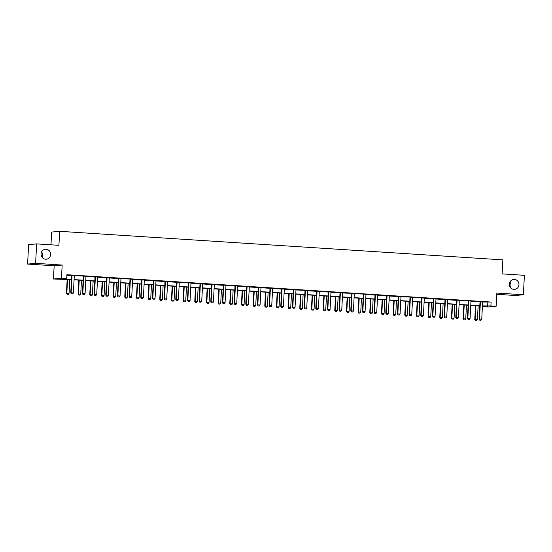 <?xml version="1.0" encoding="UTF-8"?>
<svg xmlns="http://www.w3.org/2000/svg" width="552" height="552" viewBox="0 0 552 552"><rect width="100%" height="100%" fill="white"/><g stroke="black" fill="none" stroke-linecap="round" stroke-linejoin="round"><path stroke-width="0.83" d="M41.593 251.912A4.989 4.789 -95.3 0 1 42.09 257.308M50.632 254.548A4.989 4.789 -95.3 0 1 46.306 259.205A4.989 4.789 -95.3 0 1 41.062 253.927A4.989 4.789 -95.3 0 1 45.388 249.269A4.989 4.789 -95.3 0 1 50.632 254.548M509.91 282.086A4.989 4.789 -95.3 0 1 510.407 287.482M518.956 284.722A4.989 4.789 -95.3 0 1 514.623 289.379A4.989 4.789 -95.3 0 1 509.379 284.107A4.989 4.789 -95.3 0 1 513.712 279.443A4.989 4.789 -95.3 0 1 518.956 284.722M71.456 279.664L53.454 279.008L61.472 278.27L66.709 278.608L63.459 278.912L71.463 279.422M54.151 265.788L62.162 265.05L35.618 263.338L36.632 243.887L28.621 244.626L27.6 264.077L54.151 265.788L53.454 279.008M50.97 244.812L51.64 232.061L59.657 231.322L502.844 259.875L502.113 273.882L524.4 275.317L523.379 294.761L496.834 293.057L496.138 306.277L488.127 307.015L482.89 306.677L486.139 306.381L482.427 306.139M496.765 294.306L515.368 295.499L523.379 294.761M482.917 306.174L482.89 306.677M35.618 263.338L27.6 264.077M482.655 302.013L491.107 302.054L66.909 274.717L66.709 278.608M66.882 275.227L71.643 275.531M74.313 275.703L83.242 276.021M85.981 276.455L94.972 277.035M97.649 277.207L106.639 277.787M109.317 277.96L118.307 278.539M120.985 278.712L129.906 279.022M132.653 279.464L141.643 280.043M144.314 280.216L153.311 280.795M155.981 280.968L164.979 281.548M167.649 281.72L176.64 282.3M179.317 282.472L188.246 282.783M190.985 283.224L199.914 283.535M202.653 283.976L211.644 284.556M214.321 284.728L223.312 285.308M225.982 285.481L234.98 286.06M237.65 286.233L246.578 286.543M249.318 286.978L258.308 287.558M260.986 287.73L269.976 288.31M272.653 288.482L281.644 289.062M284.321 289.234L293.243 289.552M295.989 289.986L304.911 290.304M307.65 290.738L316.648 291.318M319.318 291.49L328.316 292.07M330.986 292.243L339.977 292.822M342.654 292.995L351.583 293.305M354.322 293.747L363.25 294.057M365.99 294.499L374.981 295.078M377.658 295.251L386.648 295.831M389.319 296.003L398.316 296.583M400.987 296.755L409.915 297.066M412.654 297.507L421.583 297.818M424.322 298.259L433.313 298.839M435.99 299.012L444.981 299.591M447.658 299.764L456.649 300.343M459.326 300.509L468.248 300.826M470.987 301.261L479.985 301.84M482.717 301.84L479.936 301.661M471.049 301.088L468.268 300.909M459.381 300.336L456.601 300.157M447.713 299.584L444.94 299.405M436.046 298.832L433.272 298.653M424.378 298.08L421.604 297.901M412.717 297.328L409.936 297.155M401.049 296.583L398.268 296.403M389.381 295.831L386.6 295.651M377.713 295.078L374.932 294.899M366.045 294.326L363.271 294.147M354.377 293.574L351.603 293.395M342.716 292.822L339.935 292.643M331.048 292.07L328.267 291.891M319.38 291.318L316.6 291.139M307.712 290.566L304.932 290.387M296.044 289.814L293.264 289.634M284.377 289.062L281.603 288.882M272.709 288.31L269.935 288.13M261.048 287.558L258.267 287.378M249.38 286.805L246.599 286.626M237.712 286.053L234.931 285.874M226.044 285.301L223.263 285.122M214.376 284.549L211.595 284.37M202.708 283.797L199.934 283.618M191.04 283.045L188.267 282.872M179.379 282.3L176.599 282.12M167.711 281.548L164.931 281.368M156.043 280.795L153.263 280.616M144.376 280.043L141.595 279.864M132.708 279.291L129.927 279.112M121.04 278.539L118.266 278.36M109.372 277.787L106.598 277.608M97.711 277.035L94.93 276.856M86.043 276.283L83.262 276.103M74.375 275.531L71.594 275.351M62.162 265.05L61.472 278.27M491.107 302.054L490.9 305.939L496.138 306.277M36.632 243.887L58.919 245.323L59.657 231.322M479.798 305.974L470.759 305.387M468.13 305.221L459.091 304.635M456.463 304.469L447.424 303.883M444.795 303.717L435.756 303.131M433.127 302.965L424.088 302.386M421.459 302.213L412.427 301.633M409.791 301.461L400.759 300.881M398.13 300.709L389.091 300.129M386.462 299.957L377.423 299.377M374.794 299.205L365.755 298.625M363.126 298.453L354.087 297.873M351.458 297.7L342.419 297.121M339.79 296.948L330.758 296.369M328.123 296.196L319.09 295.617M316.462 295.444L307.423 294.865M304.794 294.699L295.755 294.112M293.126 293.947L284.087 293.36M281.458 293.195L272.419 292.608M269.79 292.443L260.751 291.856M258.122 291.691L249.09 291.104M246.454 290.938L237.422 290.352M234.793 290.186L225.754 289.6M223.125 289.434L214.086 288.855M211.457 288.682L202.418 288.103M199.79 287.93L190.75 287.35M188.122 287.178L179.083 286.598M176.454 286.426L167.422 285.846M164.786 285.674L155.754 285.094M153.125 284.922L144.086 284.342M141.457 284.17L132.418 283.59M129.789 283.417L120.75 282.838M118.121 282.665L109.082 282.086M106.453 281.913L97.414 281.334M94.785 281.161L85.753 280.582M83.117 280.416L74.085 279.829M482.441 305.905L490.9 305.939M74.099 279.595L83.131 280.174M85.76 280.347L94.799 280.927M97.428 281.099L106.467 281.679M109.096 281.851L118.135 282.431M120.764 282.603L129.803 283.183M132.432 283.355L141.471 283.935M144.1 284.107L153.132 284.687M155.767 284.853L164.8 285.439M167.428 285.605L176.467 286.191M179.096 286.357L188.135 286.943M190.764 287.109L199.803 287.695M202.432 287.861L211.471 288.448M214.1 288.613L223.132 289.2M225.768 289.365L234.8 289.952M237.436 290.117L246.468 290.697M249.097 290.869L258.136 291.449M260.765 291.622L269.804 292.201M272.433 292.374L281.472 292.953M284.101 293.126L293.14 293.705M295.768 293.878L304.801 294.457M307.436 294.63L316.468 295.21M319.104 295.382L328.136 295.962M330.765 296.134L339.804 296.714M342.433 296.886L351.472 297.466M354.101 297.638L363.14 298.218M365.769 298.39L374.808 298.97M377.437 299.136L386.469 299.722M389.105 299.888L398.137 300.474M400.773 300.64L409.805 301.226M412.434 301.392L421.473 301.978M424.102 302.144L433.141 302.731M435.769 302.896L444.808 303.483M447.437 303.648L456.476 304.235M459.105 304.4L468.137 304.98M470.773 305.152L479.805 305.732M487.858 302.351L487.651 306.243M479.84 320.201L480.958 320.277L479.84 320.201L479.101 319.173L479.998 302.061A0.78 0.752 84.7 0 0 479.978 301.82L479.916 301.578M482.745 301.758L482.683 301.937A0.78 0.752 84.7 0 0 482.634 302.172L481.737 319.284L479.495 319.139L480.392 302.027A0.78 0.752 84.7 0 0 480.364 301.785L480.323 301.599M480.958 320.277L481.737 319.284M479.101 319.173L479.771 320.208M475.5 305.698L474.768 319.573L477.404 319.684L478.129 305.863M475.444 320.608L476.631 320.671L475.444 320.608L474.768 319.573M475.886 305.718L475.162 319.539L475.507 320.602M477.404 319.684L476.631 320.671M468.724 301.275L468.331 301.309L467.434 318.421L467.827 318.387L468.724 301.275A0.78 0.752 84.7 0 0 468.703 301.033L468.655 300.854M468.331 301.309A0.78 0.752 84.7 0 0 468.31 301.068L468.703 301.033M469.297 319.525L468.11 319.456L469.297 319.525L470.069 318.532L470.966 301.42A0.78 0.752 84.7 0 1 471.015 301.185L471.077 301.006M468.172 319.449L467.827 318.387L470.069 318.532M467.434 318.421L468.11 319.456M456.504 318.697L457.629 318.773L456.504 318.697L455.773 317.669L456.67 300.557A0.78 0.752 84.7 0 0 456.642 300.322L456.58 300.074M459.409 300.253L459.347 300.433A0.78 0.752 84.7 0 0 459.298 300.667L458.401 317.779L456.159 317.635L457.056 300.523A0.78 0.752 84.7 0 0 457.035 300.281L456.987 300.102M457.629 318.773L458.401 317.779M455.773 317.669L456.442 318.704M463.832 304.945L463.107 318.821L465.736 318.932L466.461 305.111M463.777 319.856L464.963 319.918L463.777 319.856L463.107 318.821M464.218 304.966L463.494 318.787L463.839 319.849M465.736 318.932L464.963 319.918M452.164 304.193L451.439 318.069L454.068 318.18L454.793 304.359M452.109 319.104L453.296 319.166L452.109 319.104L451.439 318.069M452.55 304.214L451.826 318.035L452.171 319.097M454.068 318.18L453.296 319.166M444.836 317.945L445.961 318.021L444.836 317.945L444.105 316.917L445.002 299.805A0.78 0.752 84.7 0 0 444.974 299.57L444.912 299.322M447.748 299.501L447.679 299.681A0.78 0.752 84.7 0 0 447.631 299.915L446.734 317.027L444.491 316.882L445.388 299.77A0.78 0.752 84.7 0 0 445.367 299.529L445.319 299.35M445.961 318.021L446.734 317.027M444.105 316.917L444.774 317.952M433.168 317.193L434.293 317.269L433.168 317.193L432.437 316.165L433.334 299.053A0.78 0.752 84.7 0 0 433.306 298.818L433.251 298.57M436.08 298.749L436.011 298.929A0.78 0.752 84.7 0 0 435.963 299.163L435.066 316.275L432.823 316.13L433.72 299.018A0.78 0.752 84.7 0 0 433.699 298.777L433.651 298.597M434.293 317.269L435.066 316.275M432.437 316.165L433.106 317.2M422.052 298.266L421.666 298.301L420.769 315.42L421.155 315.378L422.052 298.266A0.78 0.752 84.7 0 0 422.032 298.025L421.99 297.845M421.666 298.301A0.78 0.752 84.7 0 0 421.645 298.066L422.032 298.025M422.625 316.517L421.438 316.448L422.625 316.517L423.405 315.523L424.302 298.411A0.78 0.752 84.7 0 1 424.35 298.177L424.412 297.997M421.507 316.441L421.155 315.378L423.405 315.523M420.769 315.42L421.438 316.448M440.496 303.441L439.772 317.317L442.4 317.428L443.125 303.607M440.441 318.352L441.628 318.421L440.441 318.352L439.772 317.317M440.882 303.462L440.158 317.283L440.503 318.345M442.4 317.428L441.628 318.421M428.828 302.689L428.104 316.565L430.739 316.675L431.464 302.855M428.773 317.6L429.96 317.669L428.773 317.6L428.104 316.565M429.214 302.71L428.49 316.531L428.842 317.593M430.739 316.675L429.96 317.669M417.167 301.937L416.436 315.813L419.071 315.923L419.796 302.103M417.105 316.848L418.292 316.917L417.105 316.848L416.436 315.813M417.553 301.958L416.829 315.778L417.174 316.841M419.071 315.923L418.292 316.917M405.499 301.185L404.768 315.061L407.404 315.171L408.128 301.351M405.437 316.096L406.624 316.165L405.437 316.096L404.768 315.061M405.886 301.213L405.161 315.026L405.506 316.089M407.404 315.171L406.624 316.165M393.831 300.433L393.1 314.309L395.736 314.419L396.46 300.605M393.776 315.344L394.963 315.413L393.776 315.344L393.1 314.309M394.218 300.46L393.493 314.274L393.838 315.337M395.736 314.419L394.963 315.413M382.163 299.681L381.439 313.564L384.068 313.667L384.792 299.853M382.108 314.592L383.295 314.661L382.108 314.592L381.439 313.564M382.55 299.708L381.825 313.522L382.17 314.585M384.068 313.667L383.295 314.661M370.495 298.929L369.771 312.811L372.4 312.915L373.124 299.101M370.44 313.84L371.627 313.909L370.44 313.84L369.771 312.811M370.882 298.956L370.157 312.77L370.502 313.833M372.4 312.915L371.627 313.909M358.828 298.177L358.103 312.059L360.739 312.163L361.457 298.349M358.772 313.087L359.959 313.156L358.772 313.087L358.103 312.059M359.214 298.204L358.489 312.018L358.834 313.081M360.739 312.163L359.959 313.156M347.16 297.424L346.435 311.307L349.071 311.411L349.795 297.597M347.104 312.335L348.291 312.404L347.104 312.335L346.435 311.307M347.546 297.452L346.822 311.266L347.173 312.328M349.071 311.411L348.291 312.404M335.499 296.672L334.767 310.555L337.403 310.659L338.128 296.845M335.437 311.583L336.623 311.652L335.437 311.583L334.767 310.555M335.885 296.7L335.161 310.521L335.506 311.583M337.403 310.659L336.623 311.652M323.831 295.92L323.099 309.803L325.735 309.913L326.46 296.093M323.769 310.831L324.955 310.9L323.769 310.831L323.099 309.803M324.217 295.948L323.493 309.769L323.838 310.831M325.735 309.913L324.955 310.9M312.163 295.168L311.431 309.051L314.067 309.161L314.792 295.341M312.108 310.079L313.294 310.148L312.108 310.079L311.431 309.051M312.549 295.196L311.825 309.017L312.17 310.079M314.067 309.161L313.294 310.148M300.495 294.416L299.77 308.299L302.399 308.409L303.124 294.589M300.44 309.334L301.627 309.396L300.44 309.334L299.77 308.299M300.881 294.444L300.157 308.264L300.502 309.327M302.399 308.409L301.627 309.396M288.827 293.664L288.103 307.547L290.731 307.657L291.456 293.837M288.772 308.582L289.959 308.644L288.772 308.582L288.103 307.547M289.213 293.692L288.489 307.512L288.834 308.575M290.731 307.657L289.959 308.644M277.159 292.912L276.435 306.795L279.07 306.905L279.788 293.084M277.104 307.83L278.291 307.892L277.104 307.83L276.435 306.795M277.546 292.94L276.821 306.76L277.166 307.823M279.07 306.905L278.291 307.892M265.491 292.167L264.767 306.043L267.403 306.153L268.127 292.332M265.436 307.078L266.623 307.14L265.436 307.078L264.767 306.043M265.878 292.187L265.153 306.008L265.505 307.071M267.403 306.153L266.623 307.14M253.83 291.415L253.099 305.29L255.735 305.401L256.459 291.58M253.768 306.325L254.955 306.388L253.768 306.325L253.099 305.29M254.217 291.435L253.492 305.256L253.837 306.319M255.735 305.401L254.955 306.388M242.162 290.662L241.431 304.538L244.067 304.649L244.791 290.828M242.1 305.573L243.287 305.635L242.1 305.573L241.431 304.538M242.549 290.683L241.824 304.504L242.169 305.567M244.067 304.649L243.287 305.635M230.494 289.91L229.763 303.786L232.399 303.897L233.123 290.076M230.439 304.821L231.626 304.883L230.439 304.821L229.763 303.786M230.881 289.931L230.156 303.752L230.501 304.814M232.399 303.897L231.626 304.883M410.391 297.514L409.998 297.549L409.101 314.668L409.494 314.626L410.391 297.514A0.78 0.752 84.7 0 0 410.364 297.28L410.322 297.093M409.998 297.549A0.78 0.752 84.7 0 0 409.977 297.314L410.364 297.28M410.957 315.765L409.77 315.696L410.957 315.765L411.737 314.771L412.634 297.659A0.78 0.752 84.7 0 1 412.682 297.424L412.744 297.245M409.839 315.689L409.494 314.626L411.737 314.771M409.101 314.668L409.77 315.696M398.171 314.937L399.289 315.013L398.171 314.937L397.433 313.915L398.33 296.797A0.78 0.752 84.7 0 0 398.309 296.562L398.247 296.314M401.076 296.5L401.014 296.672A0.78 0.752 84.7 0 0 400.966 296.907L400.069 314.019L397.826 313.874L398.723 296.762A0.78 0.752 84.7 0 0 398.696 296.527L398.654 296.341M399.289 315.013L400.069 314.019M397.433 313.915L398.102 314.944M386.503 314.185L387.628 314.26L386.503 314.185L385.765 313.163L386.662 296.044A0.78 0.752 84.7 0 0 386.642 295.81L386.579 295.561M389.408 295.748L389.346 295.92A0.78 0.752 84.7 0 0 389.298 296.155L388.401 313.267L386.158 313.122L387.055 296.01A0.78 0.752 84.7 0 0 387.035 295.775L386.986 295.589M387.628 314.26L388.401 313.267M385.765 313.163L386.441 314.192M374.836 313.439L375.96 313.508L374.836 313.439L374.104 312.411L375.001 295.292A0.78 0.752 84.7 0 0 374.974 295.058L374.911 294.809M377.74 294.996L377.678 295.168A0.78 0.752 84.7 0 0 377.63 295.403L376.733 312.515L374.491 312.377L375.388 295.258A0.78 0.752 84.7 0 0 375.367 295.023L375.319 294.837M375.96 313.508L376.733 312.515M374.104 312.411L374.773 313.439M363.72 294.506L363.333 294.54L362.436 311.659L362.823 311.625L363.72 294.506A0.78 0.752 84.7 0 0 363.699 294.271L363.651 294.085M363.333 294.54A0.78 0.752 84.7 0 0 363.306 294.306L363.699 294.271M364.292 312.756L363.106 312.687L364.292 312.756L365.065 311.77L365.962 294.651A0.78 0.752 84.7 0 1 366.01 294.416L366.079 294.244M363.168 312.687L362.823 311.625L365.065 311.77M362.436 311.659L363.106 312.687M352.052 293.754L351.665 293.788L350.768 310.907L351.155 310.873L352.052 293.754A0.78 0.752 84.7 0 0 352.031 293.519L351.983 293.333M351.665 293.788A0.78 0.752 84.7 0 0 351.645 293.554L352.031 293.519M352.624 312.004L351.438 311.935L352.624 312.004L353.397 311.017L354.294 293.899A0.78 0.752 84.7 0 1 354.343 293.664L354.412 293.491M351.5 311.935L351.155 310.873L353.397 311.017M350.768 310.907L351.438 311.935M339.839 311.183L340.957 311.252L339.839 311.183L339.1 310.155L339.997 293.043A0.78 0.752 84.7 0 0 339.977 292.801L339.915 292.553M342.744 292.739L342.682 292.912A0.78 0.752 84.7 0 0 342.633 293.147L341.736 310.265L339.487 310.12L340.384 293.002A0.78 0.752 84.7 0 0 340.363 292.767L340.322 292.581M340.957 311.252L341.736 310.265M339.1 310.155L339.77 311.19M328.171 310.431L329.289 310.5L328.171 310.431L327.433 309.403L328.33 292.291A0.78 0.752 84.7 0 0 328.309 292.049L328.247 291.801M331.076 291.987L331.014 292.16A0.78 0.752 84.7 0 0 330.965 292.394L330.068 309.513L327.826 309.368L328.723 292.25A0.78 0.752 84.7 0 0 328.695 292.015L328.654 291.829M329.289 310.5L330.068 309.513M327.433 309.403L328.102 310.438M316.503 309.679L317.621 309.748L316.503 309.679L315.765 308.651L316.662 291.539A0.78 0.752 84.7 0 0 316.641 291.297L316.579 291.049M319.408 291.235L319.346 291.415A0.78 0.752 84.7 0 0 319.297 291.642L318.4 308.761L316.158 308.616L317.055 291.497A0.78 0.752 84.7 0 0 317.027 291.263L316.986 291.077M317.621 309.748L318.4 308.761M315.765 308.651L316.434 309.686M305.387 290.745L304.994 290.787L304.097 307.899L304.49 307.864L305.387 290.745A0.78 0.752 84.7 0 0 305.366 290.511L305.318 290.324M304.994 290.787A0.78 0.752 84.7 0 0 304.973 290.545L305.366 290.511M305.96 308.996L304.773 308.934L305.96 308.996L306.733 308.009L307.63 290.89A0.78 0.752 84.7 0 1 307.678 290.662L307.74 290.483M304.835 308.927L304.49 307.864L306.733 308.009M304.097 307.899L304.773 308.934M293.719 290L293.333 290.035L292.436 307.147L292.822 307.112L293.719 290A0.78 0.752 84.7 0 0 293.698 289.759L293.65 289.572M293.333 290.035A0.78 0.752 84.7 0 0 293.305 289.793L293.698 289.759M294.292 308.244L293.105 308.182L294.292 308.244L295.065 307.257L295.962 290.138A0.78 0.752 84.7 0 1 296.01 289.91L296.072 289.731M293.167 308.175L292.822 307.112L295.065 307.257M292.436 307.147L293.105 308.182M281.499 307.423L282.624 307.492L281.499 307.423L280.768 306.394L281.665 289.282A0.78 0.752 84.7 0 0 281.637 289.041L281.582 288.799M284.411 288.979L284.342 289.158A0.78 0.752 84.7 0 0 284.294 289.393L283.397 306.505L281.154 306.36L282.051 289.248A0.78 0.752 84.7 0 0 282.031 289.007L281.982 288.82M282.624 307.492L283.397 306.505M280.768 306.394L281.437 307.429M269.831 306.67L270.956 306.739L269.831 306.67L269.1 305.642L269.997 288.53A0.78 0.752 84.7 0 0 269.976 288.289L269.914 288.047M272.743 288.227L272.674 288.406A0.78 0.752 84.7 0 0 272.626 288.641L271.736 305.753L269.486 305.608L270.383 288.496A0.78 0.752 84.7 0 0 270.363 288.254L270.314 288.068M270.956 306.739L271.736 305.753M269.1 305.642L269.769 306.677M258.17 305.918L259.288 305.994L258.17 305.918L257.432 304.89L258.329 287.778A0.78 0.752 84.7 0 0 258.308 287.537L258.246 287.295M261.075 287.475L261.013 287.654A0.78 0.752 84.7 0 0 260.965 287.889L260.068 305.001L257.818 304.856L258.715 287.744A0.78 0.752 84.7 0 0 258.695 287.502L258.653 287.323M259.288 305.994L260.068 305.001M257.432 304.89L258.101 305.925M247.054 286.992L246.661 287.026L245.764 304.138L246.157 304.104L247.054 286.992A0.78 0.752 84.7 0 0 247.027 286.75L246.985 286.571M246.661 287.026A0.78 0.752 84.7 0 0 246.64 286.785L247.027 286.75M247.62 305.242L246.433 305.173L247.62 305.242L248.4 304.249L249.297 287.137A0.78 0.752 84.7 0 1 249.345 286.902L249.407 286.723M246.502 305.166L246.157 304.104L248.4 304.249M245.764 304.138L246.433 305.173M234.835 304.414L235.952 304.49L234.835 304.414L234.096 303.386L234.993 286.274A0.78 0.752 84.7 0 0 234.973 286.039L234.91 285.791M237.739 285.97L237.677 286.15A0.78 0.752 84.7 0 0 237.629 286.385L236.732 303.496L234.49 303.352L235.387 286.24A0.78 0.752 84.7 0 0 235.359 285.998L235.318 285.819M235.952 304.49L236.732 303.496M234.096 303.386L234.766 304.421M223.167 303.662L224.291 303.738L223.167 303.662L222.428 302.634L223.325 285.522A0.78 0.752 84.7 0 0 223.305 285.287L223.243 285.039M226.072 285.218L226.01 285.398A0.78 0.752 84.7 0 0 225.961 285.632L225.064 302.744L222.822 302.599L223.719 285.487A0.78 0.752 84.7 0 0 223.698 285.246L223.65 285.067M224.291 303.738L225.064 302.744M222.428 302.634L223.105 303.669M211.499 302.91L212.623 302.986L211.499 302.91L210.767 301.889L211.664 284.77A0.78 0.752 84.7 0 0 211.637 284.535L211.575 284.287M214.404 284.466L214.342 284.646A0.78 0.752 84.7 0 0 214.293 284.88L213.396 301.992L211.154 301.847L212.051 284.735A0.78 0.752 84.7 0 0 212.03 284.494L211.982 284.315M212.623 302.986L213.396 301.992M210.767 301.889L211.437 302.917M200.383 283.983L199.996 284.018L199.1 301.137L199.486 301.095L200.383 283.983A0.78 0.752 84.7 0 0 200.362 283.742L200.314 283.562M199.996 284.018A0.78 0.752 84.7 0 0 199.969 283.783L200.362 283.742M200.956 302.234L199.769 302.165L200.956 302.234L201.728 301.24L202.625 284.128A0.78 0.752 84.7 0 1 202.674 283.894L202.743 283.714M199.831 302.158L199.486 301.095L201.728 301.24M199.1 301.137L199.769 302.165M188.715 283.231L188.329 283.266L187.432 300.385L187.818 300.343L188.715 283.231A0.78 0.752 84.7 0 0 188.694 282.997L188.646 282.81M188.329 283.266A0.78 0.752 84.7 0 0 188.308 283.031L188.694 282.997M189.288 301.482L188.101 301.413L189.288 301.482L190.067 300.488L190.964 283.376A0.78 0.752 84.7 0 1 191.006 283.142L191.075 282.962M188.163 301.406L187.818 300.343L190.067 300.488M187.432 300.385L188.101 301.413M218.827 289.158L218.102 303.034L220.731 303.145L221.455 289.324M218.771 304.069L219.958 304.138L218.771 304.069L218.102 303.034M219.213 289.179L218.488 303L218.833 304.062M220.731 303.145L219.958 304.138M207.159 288.406L206.434 302.282L209.063 302.392L209.788 288.572M207.103 303.317L208.29 303.386L207.103 303.317L206.434 302.282M207.545 288.427L206.821 302.248L207.166 303.31M209.063 302.392L208.29 303.386M195.491 287.654L194.766 301.53L197.402 301.64L198.12 287.82M195.436 302.565L196.622 302.634L195.436 302.565L194.766 301.53M195.877 287.675L195.153 301.495L195.498 302.558M197.402 301.64L196.622 302.634M183.823 286.902L183.098 300.778L185.734 300.888L186.459 287.068M183.768 301.813L184.954 301.882L183.768 301.813L183.098 300.778M184.209 286.93L183.492 300.743L183.837 301.806M185.734 300.888L184.954 301.882M176.502 300.654L177.62 300.73L176.502 300.654L175.764 299.632L176.661 282.514A0.78 0.752 84.7 0 0 176.64 282.279L176.578 282.031M179.407 282.217L179.345 282.389A0.78 0.752 84.7 0 0 179.297 282.624L178.399 299.736L176.15 299.591L177.047 282.479A0.78 0.752 84.7 0 0 177.026 282.244L176.985 282.058M177.62 300.73L178.399 299.736M175.764 299.632L176.433 300.661M164.834 299.902L165.952 299.977L164.834 299.902L164.096 298.88L164.993 281.762A0.78 0.752 84.7 0 0 164.972 281.527L164.91 281.278M167.739 281.465L167.677 281.637A0.78 0.752 84.7 0 0 167.629 281.872L166.732 298.984L164.489 298.846L165.386 281.727A0.78 0.752 84.7 0 0 165.358 281.492L165.317 281.306M165.952 299.977L166.732 298.984M164.096 298.88L164.765 299.908M153.166 299.156L154.284 299.225L153.166 299.156L152.428 298.128L153.325 281.009A0.78 0.752 84.7 0 0 153.304 280.775L153.242 280.526M156.071 280.713L156.009 280.885A0.78 0.752 84.7 0 0 155.961 281.12L155.064 298.239L152.821 298.094L153.718 280.975A0.78 0.752 84.7 0 0 153.691 280.74L153.649 280.554M154.284 299.225L155.064 298.239M152.428 298.128L153.097 299.156M141.498 298.404L142.623 298.473L141.498 298.404L140.76 297.376L141.657 280.257A0.78 0.752 84.7 0 0 141.636 280.023L141.574 279.774M144.403 279.961L144.341 280.133A0.78 0.752 84.7 0 0 144.293 280.368L143.396 297.487L141.153 297.342L142.05 280.223A0.78 0.752 84.7 0 0 142.03 279.988L141.981 279.802M142.623 298.473L143.396 297.487M140.76 297.376L141.436 298.404M130.382 279.471L129.996 279.512L129.099 296.624L129.485 296.59L130.382 279.471A0.78 0.752 84.7 0 0 130.362 279.236L130.313 279.05M129.996 279.512A0.78 0.752 84.7 0 0 129.968 279.271L130.362 279.236M130.955 297.721L129.768 297.659L130.955 297.721L131.728 296.734L132.625 279.616A0.78 0.752 84.7 0 1 132.673 279.381L132.735 279.208M129.83 297.652L129.485 296.59L131.728 296.734M129.099 296.624L129.768 297.659M118.162 296.9L119.287 296.969L118.162 296.9L117.431 295.872L118.328 278.76A0.78 0.752 84.7 0 0 118.3 278.518L118.245 278.27M121.074 278.456L121.005 278.629A0.78 0.752 84.7 0 0 120.957 278.863L120.06 295.982L117.817 295.837L118.715 278.719A0.78 0.752 84.7 0 0 118.694 278.484L118.645 278.298M119.287 296.969L120.06 295.982M117.431 295.872L118.1 296.907M106.495 296.148L107.619 296.217L106.495 296.148L105.763 295.12L106.66 278.008A0.78 0.752 84.7 0 0 106.639 277.766L106.577 277.518M109.406 277.704L109.337 277.884A0.78 0.752 84.7 0 0 109.296 278.111L108.399 295.23L106.15 295.085L107.047 277.966A0.78 0.752 84.7 0 0 107.026 277.732L106.978 277.546M107.619 296.217L108.399 295.23M105.763 295.12L106.432 296.155M94.834 295.396L95.951 295.465L94.834 295.396L94.095 294.368L94.992 277.256A0.78 0.752 84.7 0 0 94.972 277.014L94.909 276.766M97.739 276.952L97.676 277.132A0.78 0.752 84.7 0 0 97.628 277.359L96.731 294.478L94.489 294.333L95.379 277.214A0.78 0.752 84.7 0 0 95.358 276.98L95.317 276.793M95.951 295.465L96.731 294.478M94.095 294.368L94.765 295.403M172.162 286.15L171.43 300.033L174.066 300.136L174.791 286.322M172.1 301.061L173.287 301.13L172.1 301.061L171.43 300.033M172.548 286.177L171.824 299.991L172.169 301.054M174.066 300.136L173.287 301.13M160.494 285.398L159.763 299.281L162.398 299.384L163.123 285.57M160.432 300.309L161.619 300.378L160.432 300.309L159.763 299.281M160.88 285.425L160.156 299.239L160.501 300.302M162.398 299.384L161.619 300.378M148.826 284.646L148.095 298.528L150.73 298.632L151.455 284.818M148.771 299.557L149.958 299.626L148.771 299.557L148.095 298.528M149.212 284.673L148.488 298.487L148.833 299.55M150.73 298.632L149.958 299.626M137.158 283.894L136.434 297.776L139.063 297.88L139.787 284.066M137.103 298.804L138.29 298.873L137.103 298.804L136.434 297.776M137.545 283.921L136.82 297.735L137.165 298.798M139.063 297.88L138.29 298.873M125.49 283.142L124.766 297.024L127.395 297.128L128.119 283.314M125.435 298.052L126.622 298.121L125.435 298.052L124.766 297.024M125.877 283.169L125.152 296.99L125.497 298.045M127.395 297.128L126.622 298.121M113.822 282.389L113.098 296.272L115.734 296.383L116.451 282.562M113.767 297.3L114.954 297.369L113.767 297.3L113.098 296.272M114.209 282.417L113.484 296.238L113.829 297.3M115.734 296.383L114.954 297.369M102.154 281.637L101.43 295.52L104.066 295.63L104.79 281.81M102.099 296.548L103.286 296.617L102.099 296.548L101.43 295.52M102.541 281.665L101.823 295.486L102.168 296.548M104.066 295.63L103.286 296.617M90.493 280.885L89.762 294.768L92.398 294.878L93.122 281.058M90.431 295.803L91.618 295.865L90.431 295.803L89.762 294.768M90.88 280.913L90.155 294.733L90.5 295.796M92.398 294.878L91.618 295.865M83.718 276.469L83.324 276.504L82.427 293.616L82.821 293.581L83.718 276.469A0.78 0.752 84.7 0 0 83.69 276.228L83.649 276.041M83.324 276.504A0.78 0.752 84.7 0 0 83.304 276.262L83.69 276.228M84.284 294.713L83.097 294.651L84.284 294.713L85.063 293.726L85.96 276.607A0.78 0.752 84.7 0 1 86.008 276.38L86.071 276.2M83.166 294.644L82.821 293.581L85.063 293.726M82.427 293.616L83.097 294.651M78.826 280.133L78.094 294.016L80.73 294.126L81.454 280.306M78.763 295.051L79.95 295.113L78.763 295.051L78.094 294.016M79.212 280.161L78.487 293.981L78.832 295.044M80.73 294.126L79.95 295.113M71.498 293.892L72.616 293.961L71.498 293.892L70.759 292.864L71.656 275.752A0.78 0.752 84.7 0 0 71.636 275.51L71.574 275.269M74.403 275.448L74.341 275.627A0.78 0.752 84.7 0 0 74.292 275.862L73.395 292.974L71.153 292.829L72.05 275.717A0.78 0.752 84.7 0 0 72.022 275.476L71.981 275.289M72.616 293.961L73.395 292.974M70.759 292.864L71.429 293.899M67.158 279.381L66.426 293.264L69.062 293.374L69.787 279.553M67.102 294.299L68.289 294.361L67.102 294.299L66.426 293.264M67.544 279.409L66.82 293.229L67.165 294.292M69.062 293.374L68.289 294.361M480.364 301.785L479.978 301.82M480.392 302.027L479.998 302.061M457.035 300.281L456.642 300.322M457.056 300.523L456.67 300.557M445.367 299.529L444.974 299.57M445.388 299.77L445.002 299.805M433.699 298.777L433.306 298.818M433.72 299.018L433.334 299.053M398.696 296.527L398.309 296.562M398.723 296.762L398.33 296.797M387.035 295.775L386.642 295.81M387.055 296.01L386.662 296.044M375.367 295.023L374.974 295.058M375.388 295.258L375.001 295.292M340.363 292.767L339.977 292.801M340.384 293.002L339.997 293.043M328.695 292.015L328.309 292.049M328.723 292.25L328.33 292.291M317.027 291.263L316.641 291.297M317.055 291.497L316.662 291.539M282.031 289.007L281.637 289.041M282.051 289.248L281.665 289.282M270.363 288.254L269.976 288.289M270.383 288.496L269.997 288.53M258.695 287.502L258.308 287.537M258.715 287.744L258.329 287.778M235.359 285.998L234.973 286.039M235.387 286.24L234.993 286.274M223.698 285.246L223.305 285.287M223.719 285.487L223.325 285.522M212.03 284.494L211.637 284.535M212.051 284.735L211.664 284.77M177.026 282.244L176.64 282.279M177.047 282.479L176.661 282.514M165.358 281.492L164.972 281.527M165.386 281.727L164.993 281.762M153.691 280.74L153.304 280.775M153.718 280.975L153.325 281.009M142.03 279.988L141.636 280.023M142.05 280.223L141.657 280.257M118.694 278.484L118.3 278.518M118.715 278.719L118.328 278.76M107.026 277.732L106.639 277.766M107.047 277.966L106.66 278.008M95.358 276.98L94.972 277.014M95.379 277.214L94.992 277.256M72.022 275.476L71.636 275.51M72.05 275.717L71.656 275.752"/></g></svg>
